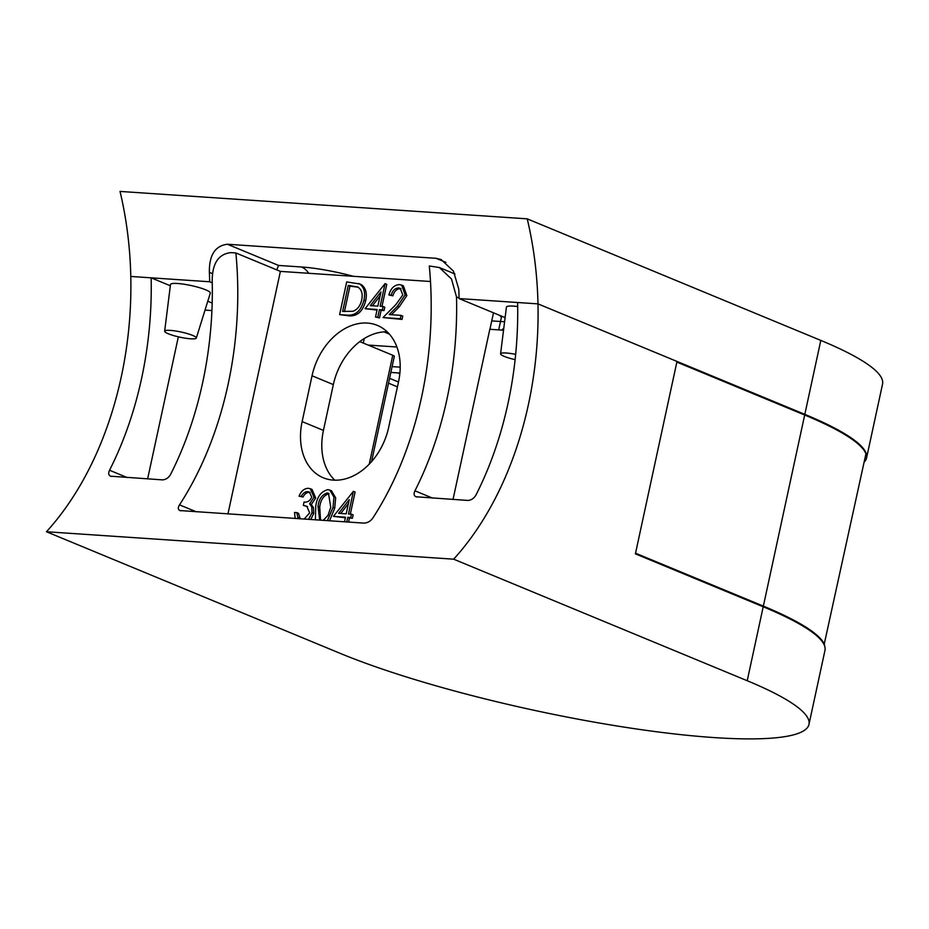 <?xml version="1.0" encoding="UTF-8"?>
<svg xmlns="http://www.w3.org/2000/svg" width="929" height="929" viewBox="0 0 929 929"><rect width="100%" height="100%" fill="white"/><g stroke="black" fill="none" stroke-linecap="round" stroke-linejoin="round"><path stroke-width="1.39" d="M714.053 737.58A271.477 44.313 12.2 0 1 340.026 653.296L46.45 531.748L453.642 559.177L747.218 680.725A271.477 44.313 12.2 0 1 808.973 724.388A271.477 44.313 12.2 0 1 714.053 737.58M345.356 517.767L333.406 516.373L353.392 491.325L348.491 513.981L351.429 514.178L350.697 517.534L347.771 517.337L346.761 521.97M353.392 491.325L355.099 492.033L350.326 514.097M351.429 514.178L353.136 514.887L352.405 518.243L349.467 518.045L348.596 522.086M310.123 492.451L309.438 492.358C306.791 492.335 304.654 493.891 303.028 497.038L299.045 496.179C301.124 491.023 304.259 488.399 308.44 488.294L310.321 488.724L314.025 497.305L315.732 498.002L311.308 504.54L313.456 507.513L313.723 513.435L310.739 519.543M310.321 488.724L312.028 489.432L315.732 498.002M295.19 518.498L294.528 512.471L296.815 512.622L298.523 513.331L300.276 518.835M307.511 506.595L303.342 505.411L304.062 502.043C307.429 502.543 309.984 500.905 311.749 497.131L309.357 492.022L307.743 491.65L309.438 492.358M400.945 288.733L400.411 288.664C396.753 288.803 394.244 291.183 392.886 295.817L388.891 294.957C390.749 288.35 394.302 284.901 399.551 284.611L401.642 285.087L405.137 294.853L406.844 295.561L399.156 306.953L391.446 314.71M401.642 285.087L403.337 285.795L406.844 295.561M405.137 294.853L397.449 306.256L389.193 314.559L401.038 315.361L402.745 316.069L402.013 319.425L383.015 317.555L395.812 304.677L402.791 294.969L400.155 288.292L398.704 287.955L400.411 288.664M377.023 310.077L365.074 308.683L385.047 283.635L380.158 306.291L383.096 306.489L382.365 309.845L379.427 309.647L377.801 317.195L375.513 317.044L377.139 309.496L365.074 308.683M385.047 283.635L386.754 284.344L381.982 306.419M383.096 306.489L384.792 307.197L384.072 310.553L381.134 310.356L379.496 317.904L375.513 317.044M302.134 421.592L312.039 375.781A57.691 42.328 112.5 0 1 377.371 325.394A57.691 42.328 112.5 0 1 398.564 381.598L388.659 427.421A57.691 42.328 112.5 0 1 323.327 477.796A57.691 42.328 112.5 0 1 302.134 421.592L323.431 430.406A57.691 42.328 -67.5 0 0 334.812 480.2M110.458 476.194L162.482 479.875C165.885 479.666 168.602 477.82 170.622 474.347A287.758 189.795 -86.1 0 0 212.195 280.5C212.323 263.348 218.524 254.058 230.787 252.618L235.885 252.967L280.384 271.384L430.487 281.499M280.384 271.384L227.942 513.969M361.358 284.68L358.722 283.508L361.358 284.68C365.875 288.013 367.303 293.39 365.654 300.787C362.902 311.296 357.421 316.313 349.211 315.86L339.619 314.629L346.691 281.905L359.651 283.972C364.168 287.305 365.596 292.681 363.947 300.09C361.195 310.588 355.714 315.605 347.504 315.163L339.619 314.629M315.407 519.857L315.732 506.259C316.986 496.91 321.074 491.36 327.96 489.618L331.456 490.721L335.671 497.886L334.73 508.128L329.551 520.809M453.027 499.442L489.815 329.284L503.541 330.213M415.855 496.76L467.879 500.441C471.282 500.232 473.999 498.385 476.02 494.925A287.758 189.795 -86.1 0 0 517.616 302.506L537.984 303.876A287.758 189.795 -86.1 0 1 453.642 559.177M212.544 273.683L209.373 272.371A287.758 189.795 -86.1 0 1 209.675 281.766L130.792 276.459A287.758 189.795 -86.1 0 1 46.45 531.748M864.098 462.259A271.477 44.313 -167.8 0 0 866.56 458.02L882.55 384.06A271.477 44.313 -167.8 0 0 820.806 340.409L527.219 218.849L120.027 191.42A287.758 189.795 93.9 0 1 130.792 276.459L151.148 277.829A287.758 189.795 -86.1 0 1 109.541 470.237L127.064 477.494M111.585 476.449C108.658 475.811 107.985 473.744 109.541 470.237M235.885 252.967A287.758 189.795 -86.1 0 1 179.518 504.865L196.367 511.833M459.077 298.012L456.511 296.955L451.506 279.014L439.359 267.529L429.303 265.984A287.758 189.795 -86.1 0 1 372.935 517.894C370.636 521.134 367.698 522.876 364.122 523.132L179.773 510.544M180.888 510.799C177.996 510.102 177.544 508.128 179.518 504.865M456.511 296.955A287.758 189.795 -86.1 0 1 414.938 490.802L432.461 498.06M416.982 497.015C414.055 496.376 413.382 494.309 414.938 490.802M359.79 341.617L392.77 355.273A6.782 1.103 12.2 0 1 394.314 356.364L371.554 461.667M211.917 310.565L205.019 310.1M866.56 458.02A271.477 44.313 -167.8 0 0 804.816 414.357L537.984 303.876L676.997 361.439L635.401 553.847L763.208 606.776A271.477 44.313 12.2 0 1 824.964 650.428L808.973 724.388M147.63 478.876L178.345 336.821M151.148 277.829L170.332 285.772M207.759 301.263L212.172 303.098M387.184 331.816A57.691 42.328 -67.5 0 0 333.337 384.594L323.431 430.406M357.665 286.98L348.259 285.412L342.627 311.424L353.008 311.273C357.549 309.45 360.44 305.664 361.671 299.928C362.984 293.738 361.648 289.418 357.665 286.98L357.177 286.759M363.947 300.09L365.654 300.787M348.259 285.412L349.954 286.12L344.462 311.552M358.025 287.177L349.954 286.12M370.288 305.629L377.871 306.14L380.948 291.927L370.288 305.629M377.801 317.195L379.496 317.904M379.427 309.647L381.134 310.356M382.365 309.845L384.072 310.553M380.077 295.933L372.424 305.769M398.704 287.955C395.046 288.095 392.537 290.475 391.179 295.12L392.886 295.817M401.038 315.361L400.306 318.717L402.013 319.425M400.306 318.717L383.015 317.555M391.179 295.12L388.891 294.957M307.743 491.65C305.095 491.627 302.959 493.183 301.333 496.33L303.028 497.038M304.143 519.102L309.671 512.854L306.802 506.247L303.342 505.411M296.815 512.622L297.826 517.279L299.533 517.987M297.826 517.279L299.533 518.788M314.025 497.305L309.601 503.832L311.761 506.804L312.016 512.727L313.723 513.435M312.016 512.727L308.544 519.392M311.761 506.804L313.456 507.513M309.601 503.832L311.308 504.54M301.333 496.33L299.045 496.179M329.749 490.013L333.964 497.178L333.023 507.42L327.38 520.658M323.176 520.379L328.007 515.409L330.747 507.246L328.494 493.253L327.322 492.974C321.98 494.623 318.879 499.094 318.02 506.398L319.669 520.147M333.023 507.42L334.73 508.128M327.322 492.974L329.017 493.682C323.687 495.331 320.586 499.802 319.727 507.095L320.551 520.205M344.485 521.808L345.483 517.186L333.406 516.373M338.62 513.319L346.203 513.83L349.281 499.616L338.62 513.319M347.771 517.337L349.467 518.045M350.697 517.534L352.405 518.243M348.41 503.623L340.757 513.458M190.666 338.806A16.199 2.648 -167.8 0 0 196.321 338.063A16.199 2.648 -167.8 0 0 187.553 333.662A16.199 2.648 -167.8 0 0 170.321 330.387A16.199 2.648 -167.8 0 0 164.654 331.212A16.199 2.648 -167.8 0 0 173.642 335.59A16.199 2.648 -167.8 0 0 190.666 338.806M196.321 338.063L210.291 293.134A20.357 3.321 -167.8 0 0 199.27 287.607A20.357 3.321 -167.8 0 0 177.625 283.496A20.357 3.321 -167.8 0 0 170.495 284.529L164.654 331.212M515.665 354.355A16.199 2.648 -167.8 0 0 506.259 353.008A16.199 2.648 -167.8 0 0 500.58 353.833A16.199 2.648 -167.8 0 0 515.119 359.639M517.685 306.535A20.357 3.321 -167.8 0 0 513.551 306.117A20.357 3.321 -167.8 0 0 506.421 307.151L500.58 353.833M445.943 262.396L436.073 258.308L227.384 244.246L278.561 265.439L301.472 266.983A54.3 8.86 -167.8 0 1 353.38 276.308M527.219 218.849A287.758 189.795 93.9 0 1 537.984 303.876L459.089 298.569L505.121 317.625M491.731 320.9L504.598 321.759M396.904 347.005L368.105 345.065M383.991 331.885L389.39 334.115M209.675 281.766L212.242 282.834M388.519 383.166L397.426 386.859M399.83 373.737L397.809 372.889M389.576 378.312L398.483 381.993M503.739 328.611A43.431 7.095 -167.8 0 0 502.032 330.039A43.431 7.095 -167.8 0 0 502.02 330.109M436.073 258.308L441.066 259.505L453.457 271.14L458.775 289.163A287.758 189.795 -86.1 0 1 459.089 298.569M209.373 272.371C209.106 255.161 215.11 245.79 227.384 244.246M400.202 367.152L392.108 366.607M399.9 373.04L390.842 372.424M276.772 269.886L278.561 265.439M804.677 415.019L763.359 606.114L635.541 553.196L676.858 362.089L804.677 415.019A271.477 44.313 12.2 0 1 865.933 453.793L824.104 644.68M763.359 606.114A271.477 44.313 12.2 0 1 824.615 644.889M369.231 464.175L392.77 355.273M763.208 606.776L747.218 680.725M493.485 312.806L489.92 329.296M501.602 316.174L501.312 317.764A33.932 5.539 -167.8 0 0 499.384 315.256M333.337 384.594L312.039 375.781M347.504 315.163L349.211 315.86M350.047 285.54L351.754 286.237M397.449 306.256L399.156 306.953M318.02 506.398L319.727 507.095M804.816 414.357L820.806 340.409M308.765 273.3A27.15 17.906 93.9 0 0 301.472 266.983M501.312 317.764L498.687 329.876M439.359 267.529L454.978 273.997M363.274 343.056L364.238 338.562"/></g></svg>
